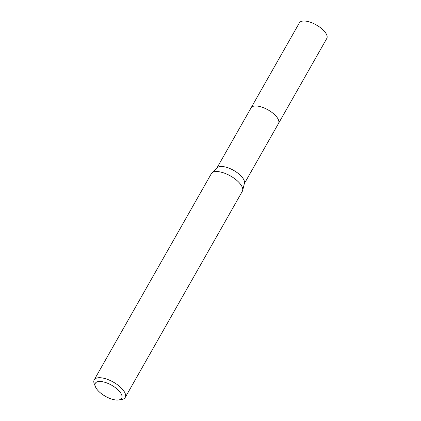 <?xml version="1.0" encoding="UTF-8"?>
<svg xmlns="http://www.w3.org/2000/svg" width="421" height="421" viewBox="0 0 421 421"><rect width="100%" height="100%" fill="white"/><g stroke="black" fill="none" stroke-linecap="round" stroke-linejoin="round"><path stroke-width="0.63" d="M250.974 108.05A15.787 6.62 29.6 0 1 251.074 107.855A15.777 6.62 29.6 0 1 260.899 106.818A15.777 6.62 29.6 0 1 274.681 114.754A15.777 6.62 29.6 0 1 278.518 123.453A15.787 6.62 29.6 0 1 278.413 123.637M251.005 107.997A15.782 6.62 29.6 0 1 260.741 106.76A15.782 6.62 29.6 0 1 274.692 114.749A15.782 6.62 29.6 0 1 278.444 123.585M95.383 386.673L94.267 383.841A17.829 7.478 29.6 0 1 94.22 379.842L211.326 173.689A17.829 7.478 29.6 0 1 211.874 172.984L217.189 167.742A15.777 6.62 29.6 0 1 240.312 175.257A15.777 6.62 29.6 0 1 244.438 183.219L242.659 190.471A17.829 7.478 29.6 0 1 242.333 191.302L125.221 397.456A17.829 7.478 29.6 0 1 121.758 399.461L118.754 399.95A15.156 6.357 29.6 0 1 99.024 391.625A15.156 6.357 29.6 0 1 95.383 386.673A15.156 6.357 29.6 0 1 101.787 381.605A15.156 6.357 29.6 0 1 118.012 389.893A15.156 6.357 29.6 0 1 118.754 399.95M211.874 172.984A17.829 7.478 29.6 0 1 238.002 181.477A17.829 7.478 29.6 0 1 242.659 190.471M94.22 379.842A17.829 7.478 29.6 0 1 105.313 378.658A17.829 7.478 29.6 0 1 120.89 387.63A17.829 7.478 29.6 0 1 125.221 397.456M278.528 123.448A15.787 6.62 29.6 0 0 271.634 112.196A15.787 6.62 29.6 0 0 254.737 106.003A15.787 6.62 29.6 0 0 251.074 107.855L299.347 22.902A15.777 6.62 29.6 0 1 303.004 21.05A15.777 6.62 29.6 0 1 314.455 23.944A15.777 6.62 29.6 0 1 318.15 26.044A15.777 6.62 29.6 0 1 326.78 38.49L244.338 183.614M251.079 107.865L216.904 168.026M318.15 26.044L314.455 23.944"/></g></svg>
